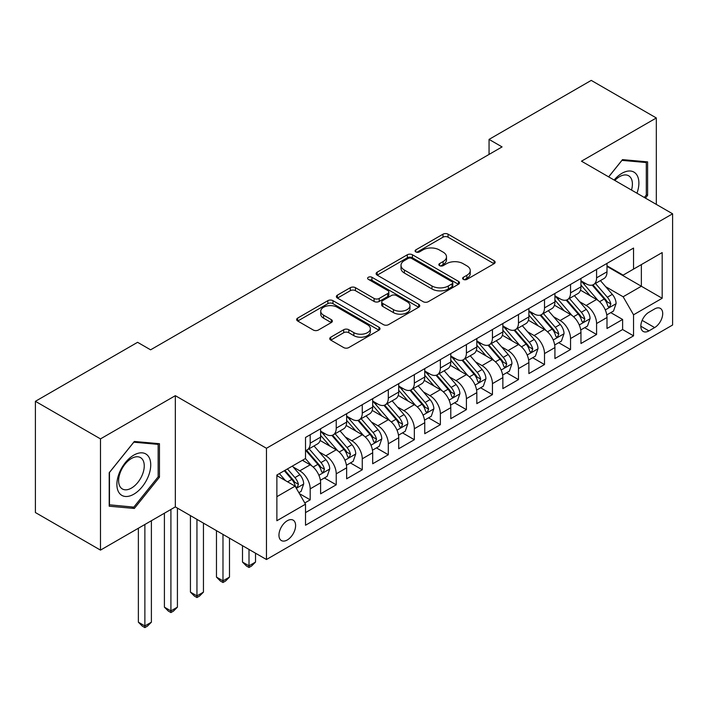 <?xml version="1.0" encoding="UTF-8"?>
<svg xmlns="http://www.w3.org/2000/svg" width="708" height="708" viewBox="0 0 708 708"><rect width="100%" height="100%" fill="white"/><g stroke="black" fill="none" stroke-linecap="round" stroke-linejoin="round"><path stroke-width="1.06" d="M463.351 279.377A2.531 1.46 0 0 0 466.935 279.377L494.087 263.695A3.611 2.089 0 0 0 495.14 262.226A3.611 2.089 0 0 0 494.087 260.748L448.084 234.189A3.611 2.089 0 0 0 442.978 234.189L415.826 249.871A2.531 1.46 0 0 0 415.083 250.898A2.531 1.46 0 0 0 415.826 251.933A2.531 1.46 0 0 0 419.401 251.933L422.915 249.906A11.567 6.673 0 0 1 439.27 249.906L443.102 252.119A11.567 6.673 0 0 1 446.491 256.836A11.567 6.673 0 0 1 443.102 261.562L439.588 263.588A2.531 1.46 0 0 0 438.845 264.624A2.531 1.46 0 0 0 439.588 265.65A2.531 1.46 0 0 0 443.164 265.65L446.677 263.624A11.567 6.673 0 0 1 463.032 263.624L466.864 265.836A11.567 6.673 0 0 1 470.254 270.562A11.567 6.673 0 0 1 466.864 275.279L463.351 277.306A2.531 1.46 0 0 0 462.616 278.341A2.531 1.46 0 0 0 463.351 279.377L463.351 277.306M287.289 539.974A11.779 6.806 120 0 0 294.979 529.584A11.779 6.806 120 0 0 293.174 520.15A11.779 6.806 120 0 0 287.289 520.734A11.779 6.806 120 0 0 279.589 531.115A11.779 6.806 120 0 0 281.395 540.558A11.779 6.806 120 0 0 287.289 539.974M330.786 337.176A3.611 2.089 0 0 0 329.733 338.645A3.611 2.089 0 0 0 330.786 340.123L343.69 347.575A3.611 2.089 0 0 0 348.805 347.575L378.957 330.167A3.611 2.089 0 0 0 380.019 328.689A3.611 2.089 0 0 0 378.957 327.211L332.964 300.661A3.611 2.089 0 0 0 327.848 300.661L297.696 318.069A3.611 2.089 0 0 0 296.634 319.538A3.611 2.089 0 0 0 297.696 321.016L313.281 330.017A3.611 2.089 0 0 0 318.396 330.017L331.3 322.565A3.611 2.089 0 0 0 332.362 321.096A3.611 2.089 0 0 0 331.3 319.618L323.565 315.157A9.664 5.584 0 0 1 320.742 311.21A9.664 5.584 0 0 1 326.707 306.051A9.664 5.584 0 0 1 337.238 307.263L367.523 324.742A9.664 5.584 0 0 1 370.355 328.689A9.664 5.584 0 0 1 364.39 333.849A9.664 5.584 0 0 1 353.85 332.636L348.805 329.724A3.611 2.089 0 0 0 343.69 329.724L330.786 337.176L330.786 340.123M175.336 395.675L100.483 438.889L35.4 401.312L35.4 512.539L100.483 550.116L175.336 506.901L266.456 559.515L266.456 448.279L175.336 395.675L175.336 506.901M656.325 204.4L656.325 117.971L581.48 161.185L672.6 213.798L266.456 448.279M656.325 117.971L591.242 80.393L489.051 139.396L489.051 154.424M35.4 401.312L137.582 342.309L150.6 349.823L502.069 146.91L489.051 139.396M423.172 301.688A3.611 2.089 0 0 0 428.278 301.688L458.439 284.28A3.611 2.089 0 0 0 459.492 282.802A3.611 2.089 0 0 0 458.439 281.333L412.437 254.774A3.611 2.089 0 0 0 407.321 254.774L377.169 272.182A3.611 2.089 0 0 0 376.116 273.66A3.611 2.089 0 0 0 377.169 275.129L423.172 301.688M369.364 279.925A2.531 1.46 0 0 1 371.93 280.279L371.93 277.271L418.694 304.272A3.611 2.089 0 0 1 419.756 305.75A3.611 2.089 0 0 1 418.694 307.219L388.542 324.636A3.611 2.089 0 0 1 383.435 324.636L337.433 298.077L337.433 295.121A3.611 2.089 0 0 0 336.371 296.599A3.611 2.089 0 0 0 337.433 298.077M337.433 295.121L350.336 287.678A3.611 2.089 0 0 1 355.451 287.678L374.107 298.449A3.611 2.089 0 0 0 379.214 298.449L387.772 293.501A3.611 2.089 0 0 0 388.834 292.023A3.611 2.089 0 0 0 387.772 290.554L368.355 279.341A2.531 1.46 0 0 1 367.611 278.306A2.531 1.46 0 0 1 369.178 276.952A2.531 1.46 0 0 1 371.93 277.271M304.794 502.954L310.192 499.839L299.396 493.6M293.245 467.05L299.785 470.829A14.726 8.505 60 0 1 310.192 488.865L320.609 482.856L320.609 493.821L336.229 484.803L324.388 477.971M319.281 452.023L325.822 455.793A14.726 8.505 60 0 1 336.229 473.838L346.646 467.82L346.646 478.794L362.266 469.776L350.416 462.935M345.318 436.995L351.849 440.765A14.726 8.505 60 0 1 362.266 458.802L372.682 452.793L372.682 463.767L388.303 454.748L376.452 447.907M371.346 421.959L377.886 425.738A14.726 8.505 60 0 1 388.303 443.774L398.719 437.756L398.719 448.73L414.339 439.712L402.489 432.871M397.383 406.932L403.923 410.702A14.726 8.505 60 0 1 414.339 428.738L424.747 422.729L424.747 433.703L440.367 424.685L428.526 417.844M423.419 391.896L429.96 395.675A14.726 8.505 60 0 1 440.367 413.711L450.784 407.693L450.784 418.667L466.404 409.649L454.563 402.817M449.456 376.868L455.987 380.639A14.726 8.505 60 0 1 466.404 398.675L476.82 392.666L476.82 403.64L492.441 394.621L480.59 387.78M475.493 361.832L482.024 365.611A14.726 8.505 60 0 1 492.441 383.647L502.857 377.638L502.857 388.612L518.477 379.585L506.627 372.753M501.521 346.805L508.061 350.575A14.726 8.505 60 0 1 518.477 368.62L528.885 362.602L528.885 373.576L544.505 364.558L532.664 357.717M527.557 331.778L534.097 335.548A14.726 8.505 60 0 1 544.505 353.584L554.922 347.575L554.922 358.549L570.542 349.531L558.7 342.69M553.594 316.741L560.134 320.52A14.726 8.505 60 0 1 570.542 338.557L580.958 332.539L580.958 343.513L596.579 334.495L596.579 323.521A14.726 8.505 -120 0 0 586.162 305.484L579.631 301.714M584.728 327.654L596.579 334.495M320.609 482.856A14.726 8.505 -120 0 0 310.192 464.811L302.387 460.306M346.646 467.82A14.726 8.505 -120 0 0 336.229 449.784L320.131 440.491M372.682 452.793A14.726 8.505 -120 0 0 362.266 434.756L346.168 425.455M398.719 437.756A14.726 8.505 -120 0 0 388.303 419.72L372.204 410.428M424.747 422.729A14.726 8.505 -120 0 0 414.339 404.693L398.232 395.391M450.784 407.693A14.726 8.505 -120 0 0 440.367 389.657L424.269 380.364M476.82 392.666A14.726 8.505 -120 0 0 466.404 374.629L450.306 365.337M502.857 377.638A14.726 8.505 -120 0 0 492.441 359.602L476.342 350.301M528.885 362.602A14.726 8.505 -120 0 0 518.477 344.566L502.37 335.273M554.922 347.575A14.726 8.505 -120 0 0 544.505 329.539L528.407 320.237M580.958 332.539A14.726 8.505 -120 0 0 570.542 314.502L554.444 305.21M654.635 308.945L648.909 312.255A11.417 6.593 120 0 0 641.448 322.308A11.417 6.593 120 0 0 643.2 331.45A11.417 6.593 120 0 0 648.909 330.893L654.635 327.583A11.417 6.593 120 0 0 662.095 317.52A11.417 6.593 120 0 0 660.343 308.378A11.417 6.593 120 0 0 654.635 308.945M266.456 559.515L672.6 325.025L672.6 213.798M276.872 496.68L295.094 486.157L305.511 504.193L305.511 525.239L633.545 335.849L633.545 314.803L623.137 296.767L605.659 286.678M305.511 504.193L276.872 520.734L276.872 475.033L305.511 458.501L305.511 437.456L633.545 248.066L633.545 269.111L662.184 252.579L662.184 298.272L633.545 314.803M320.609 431.145L325.822 434.154A14.726 8.505 60 0 0 333.185 434.88L343.592 428.871A14.726 8.505 -120 0 0 346.646 422.127L346.646 413.711M346.646 416.118L351.849 419.118A14.726 8.505 60 0 0 359.213 419.853L369.629 413.835A14.726 8.505 -120 0 0 372.682 407.091L372.682 398.675M372.682 401.082L377.886 404.091A14.726 8.505 60 0 0 385.249 404.817L395.666 398.808A14.726 8.505 -120 0 0 398.719 392.064L398.719 383.647M398.719 386.055L403.923 389.055A14.726 8.505 60 0 0 411.286 389.789L421.702 383.771A14.726 8.505 -120 0 0 424.747 377.037L424.747 368.611M424.747 371.019L429.96 374.028A14.726 8.505 60 0 0 437.323 374.753L447.73 368.744A14.726 8.505 -120 0 0 450.784 362L450.784 353.584M450.784 355.991L455.987 359A14.726 8.505 60 0 0 463.351 359.726L473.767 353.717A14.726 8.505 -120 0 0 476.82 346.973L476.82 338.557M476.82 340.955L482.024 343.964A14.726 8.505 60 0 0 489.387 344.699L499.804 338.681A14.726 8.505 -120 0 0 502.857 331.937L502.857 323.521M502.857 325.928L508.061 328.937A14.726 8.505 60 0 0 515.424 329.663L525.84 323.653A14.726 8.505 -120 0 0 528.885 316.91L528.885 308.493M528.885 310.901L534.097 313.901A14.726 8.505 60 0 0 541.461 314.635L551.877 308.617A14.726 8.505 -120 0 0 554.922 301.882L554.922 293.457M554.922 295.864L560.134 298.873A14.726 8.505 60 0 0 567.497 299.599L577.905 293.59A14.726 8.505 -120 0 0 580.958 286.846L580.958 278.43M305.511 512.61L622.615 329.539L622.615 319.467L606.995 328.485L606.995 317.511A14.726 8.505 -120 0 0 596.579 299.475L580.48 290.174M580.958 280.837L586.162 283.837A14.726 8.505 -120 0 0 593.525 284.572A14.726 8.505 -120 0 0 596.579 277.828L596.579 269.412M593.525 284.572L603.942 278.563A14.726 8.505 -120 0 0 606.995 271.819L606.995 263.403M310.192 434.756L310.192 443.173A14.726 8.505 60 0 1 307.148 449.907A14.726 8.505 60 0 1 305.511 450.509M307.148 449.907L317.565 443.898A14.726 8.505 -120 0 0 320.609 437.155L320.609 428.738M336.229 419.72L336.229 428.136A14.726 8.505 60 0 1 333.185 434.88M362.266 404.693L362.266 413.109A14.726 8.505 60 0 1 359.213 419.853M388.303 389.657L388.303 398.073A14.726 8.505 60 0 1 385.249 404.817M414.339 374.629L414.339 383.046A14.726 8.505 60 0 1 411.286 389.789M440.367 359.593L440.367 368.018A14.726 8.505 60 0 1 437.323 374.753M466.404 344.566L466.404 352.982A14.726 8.505 60 0 1 463.351 359.726M492.441 329.539L492.441 337.955A14.726 8.505 60 0 1 489.387 344.699M518.477 314.502L518.477 322.919A14.726 8.505 60 0 1 515.424 329.663M544.505 299.475L544.505 307.892A14.726 8.505 60 0 1 541.461 314.635M570.542 284.439L570.542 292.855A14.726 8.505 60 0 1 567.497 299.599M570.542 338.557L570.542 349.531M544.505 353.584L544.505 364.558M518.477 368.62L518.477 379.585M492.441 383.647L492.441 394.621M466.404 398.675L466.404 409.649M440.367 413.711L440.367 424.685M414.339 428.738L414.339 439.712M388.303 443.774L388.303 454.748M362.266 458.802L362.266 469.776M336.229 473.838L336.229 484.803M310.192 488.865L310.192 499.839M295.094 486.157L276.872 475.634M623.137 296.767L641.36 286.244L641.36 264.597L662.184 252.579M606.995 266.403L662.184 298.272M606.995 265.801L623.137 275.12L633.545 269.111M100.483 438.889L100.483 550.116M610.765 312.626L622.615 319.467M622.615 329.539L633.545 335.849M645.413 198.098L647.608 195.373L647.608 161.875L622.482 159.627L608.632 176.867M109.209 506.211L134.334 508.459L159.459 477.201L159.459 443.704L134.334 441.465L109.209 472.714L109.209 506.211M646.307 194.62L647.608 195.373M158.149 476.457L159.459 477.201M131.679 506.928L134.334 508.459M464.368 279.731L466.864 278.288A11.567 6.673 0 0 0 470.254 273.562L470.254 270.562M446.491 256.836L446.491 259.845A11.567 6.673 0 0 1 443.102 264.562L440.597 266.013M494.034 263.73L448.084 237.198A3.611 2.089 0 0 0 442.978 237.198L416.835 252.287M458.386 284.306L412.437 257.783A3.611 2.089 0 0 0 407.321 257.783L377.222 275.164M452.049 283.837A2.531 1.46 0 0 0 452.784 282.802A2.531 1.46 0 0 0 452.049 281.775L411.667 258.464A2.531 1.46 0 0 0 408.091 258.464L404.383 260.597A11.567 6.673 0 0 0 401.002 265.323A11.567 6.673 0 0 0 404.383 270.04L431.986 285.979A11.567 6.673 0 0 0 448.341 285.979L452.049 283.837L452.049 286.846A2.531 1.46 0 0 0 452.784 285.811L452.784 282.802M401.002 265.323L401.002 268.332A11.567 6.673 0 0 0 404.383 273.049L404.383 270.04M452.049 286.846L448.341 288.988A11.567 6.673 0 0 1 431.986 288.988L404.383 273.049M337.477 298.103L350.336 290.678L350.336 287.678M388.834 292.023L388.834 295.032A3.611 2.089 0 0 1 387.772 296.51L379.214 301.449A3.611 2.089 0 0 1 374.107 301.449L355.451 290.678A3.611 2.089 0 0 0 350.336 290.678M371.93 280.279L418.649 307.254M393.462 309.617A9.664 5.584 0 0 0 403.994 310.83A9.664 5.584 0 0 0 409.967 305.67A9.664 5.584 0 0 0 407.135 301.723L396.462 295.563A3.611 2.089 0 0 0 391.356 295.563L382.789 300.511A3.611 2.089 0 0 0 381.736 301.989A3.611 2.089 0 0 0 382.789 303.458L393.462 309.617L393.462 312.626A9.664 5.584 0 0 0 403.994 313.839A9.664 5.584 0 0 0 409.967 308.679L409.967 305.67M381.736 301.989L381.736 304.989A3.611 2.089 0 0 0 382.789 306.467L382.789 303.458M393.462 312.626L382.789 306.467M370.355 328.689L370.355 331.698A9.664 5.584 0 0 1 364.39 336.849A9.664 5.584 0 0 1 353.85 335.645L348.805 332.725A3.611 2.089 0 0 0 343.69 332.725L330.84 340.15M320.742 311.21L320.742 314.21A9.664 5.584 0 0 0 323.565 318.158L323.565 315.157M331.256 322.591L323.565 318.158M378.913 330.194L332.964 303.661A3.611 2.089 0 0 0 327.848 303.661L297.741 321.043M606.774 314.936L613.5 311.051L616.102 303.528A9.753 5.637 -120 0 0 612.305 294.369L600.411 280.598M598.021 300.422L583.914 284.094A28.17 16.266 -120 0 0 580.958 280.996M590.286 295.847L582.401 286.705A23.382 13.496 -120 0 0 580.958 285.138M592.198 285.103L604.234 299.033A9.753 5.637 60 0 1 607.712 305.75L608.42 306.909L609.738 306.723L610.836 303.944A9.753 5.637 -120 0 0 607.358 297.227L595.463 283.457M592.906 284.873L605.836 299.838A4.974 2.867 60 0 1 607.092 301.785L610.836 303.944M636.961 193.222A23.93 13.815 120 0 0 621.96 173.292A23.93 13.815 120 0 0 614.128 180.036M631.492 190.063A18.116 10.461 120 0 0 628.651 175.77A18.116 10.461 120 0 0 619.589 176.664A18.116 10.461 120 0 0 614.845 180.452M608.685 176.894L621.96 160.371L646.307 162.548L646.307 195.001L644.324 197.47M644.696 161.619L646.307 162.548M148.468 475.971A23.93 13.815 120 0 0 142.273 452.854A23.93 13.815 120 0 0 119.156 473.351A23.93 13.815 120 0 0 125.351 496.467A23.93 13.815 120 0 0 148.468 475.971M142.538 474.28A18.116 10.461 120 0 0 140.494 457.598A18.116 10.461 120 0 0 120.342 472.298A18.116 10.461 120 0 0 122.378 488.98A18.116 10.461 120 0 0 142.538 474.28M109.466 504.946L109.466 472.484L133.812 442.199L158.149 444.376L158.149 476.838L133.812 507.114L109.209 504.795M156.539 443.447L158.149 444.376M580.737 329.963L587.463 326.078L590.065 318.565A9.753 5.637 -120 0 0 586.268 309.405L574.374 295.625M571.993 315.458L557.886 299.121A28.17 16.266 -120 0 0 554.922 296.024M564.258 310.874L556.364 301.741A23.382 13.496 -120 0 0 554.922 300.165M566.17 300.13L578.197 314.06A9.753 5.637 60 0 1 581.675 320.786L582.383 321.936L583.702 321.751L584.799 318.981A9.753 5.637 -120 0 0 581.321 312.255L569.427 298.484M566.878 299.9L579.799 314.874A4.974 2.867 60 0 1 581.056 316.812L584.799 318.981M554.7 344.991L561.435 341.106L564.037 333.592A9.753 5.637 -120 0 0 560.232 324.432L548.337 310.662M545.957 330.486L531.85 314.157A28.17 16.266 -120 0 0 528.885 311.06M538.222 325.901L530.327 316.768A23.382 13.496 -120 0 0 528.885 315.202M540.133 315.166L552.16 329.096A9.753 5.637 60 0 1 555.638 335.813L556.355 336.973L557.674 336.787L558.762 334.008A9.753 5.637 -120 0 0 555.284 327.291L543.39 313.52M540.841 314.936L553.771 329.901A4.974 2.867 60 0 1 555.019 331.848L558.762 334.008M528.672 360.027L535.398 356.142L538 348.628A9.753 5.637 -120 0 0 534.204 339.459L522.3 325.689M519.92 345.522L505.813 329.185A28.17 16.266 -120 0 0 502.857 326.087M512.185 340.937L504.291 331.804A23.382 13.496 -120 0 0 502.857 330.229M514.096 330.194L526.133 344.123A9.753 5.637 60 0 1 529.611 350.841L530.319 352L531.637 351.814L532.735 349.044A9.753 5.637 -120 0 0 529.257 342.318L517.362 328.547M514.805 329.963L527.734 344.938A4.974 2.867 60 0 1 528.982 346.876L532.735 349.044M502.636 375.054L509.362 371.169L511.964 363.655A9.753 5.637 -120 0 0 508.167 354.496L496.273 340.725M493.883 360.549L479.776 344.221A28.17 16.266 -120 0 0 476.82 341.123M486.148 355.965L478.263 346.832A23.382 13.496 -120 0 0 476.82 345.256M488.06 345.221L500.096 359.151A9.753 5.637 60 0 1 503.574 365.877L504.282 367.036L505.6 366.85L506.698 364.071A9.753 5.637 -120 0 0 503.22 357.354L491.325 343.575M488.768 345L501.698 359.965A4.974 2.867 60 0 1 502.954 361.912L506.698 364.071M476.599 390.09L483.325 386.205L485.927 378.683A9.753 5.637 -120 0 0 482.13 369.523L470.236 355.752M467.855 375.585L453.748 359.248A28.17 16.266 -120 0 0 450.784 356.151M460.111 371.001L452.226 361.859A23.382 13.496 -120 0 0 450.784 360.292M462.032 360.257L474.059 374.187A9.753 5.637 60 0 1 477.537 380.904L478.245 382.063L479.564 381.877L480.661 379.099A9.753 5.637 -120 0 0 477.183 372.381L465.289 358.611M462.74 360.027L475.661 374.992A4.974 2.867 60 0 1 476.918 376.939L480.661 379.099M450.562 405.118L457.297 401.232L459.899 393.719A9.753 5.637 -120 0 0 456.094 384.559L444.199 370.788M441.819 390.612L427.712 374.275A28.17 16.266 -120 0 0 424.747 371.178M434.084 386.028L426.189 376.895A23.382 13.496 -120 0 0 424.747 375.32M435.995 375.284L448.022 389.214A9.753 5.637 60 0 1 451.5 395.94L452.217 397.091L453.536 396.905L454.625 394.135A9.753 5.637 -120 0 0 451.146 387.409L439.252 373.638M436.703 375.054L449.633 390.028A4.974 2.867 60 0 1 450.881 391.966L454.625 394.135M424.534 420.145L431.261 416.269L433.862 408.746A9.753 5.637 -120 0 0 430.057 399.586L418.163 385.816M415.782 405.64L401.675 389.311A28.17 16.266 -120 0 0 398.719 386.214M408.047 401.055L400.153 391.922A23.382 13.496 -120 0 0 398.719 390.356M409.959 390.32L421.995 404.25A9.753 5.637 60 0 1 425.473 410.967L426.181 412.127L427.499 411.941L428.597 409.162A9.753 5.637 -120 0 0 425.119 402.445L413.215 388.674M410.667 390.09L423.596 405.056A4.974 2.867 60 0 1 424.844 407.003L428.597 409.162M398.498 435.181L405.224 431.296L407.826 423.782A9.753 5.637 -120 0 0 404.029 414.623L392.135 400.843M389.745 420.676L375.638 404.339A28.17 16.266 -120 0 0 372.682 401.241M382.01 416.092L374.116 406.958A23.382 13.496 -120 0 0 372.682 405.383M383.922 405.348L395.958 419.278A9.753 5.637 60 0 1 399.436 426.004L400.144 427.154L401.463 426.968L402.56 424.198A9.753 5.637 -120 0 0 399.082 417.472L387.188 403.702M384.63 405.118L397.56 420.092A4.974 2.867 60 0 1 398.816 422.03L402.56 424.198M249.012 549.443L249.012 565.825L255.526 562.072L255.526 553.196M255.526 562.072L251.614 565.975L249.012 567.48L246.411 565.975L242.508 562.072L242.508 545.682M242.508 562.072L249.012 565.825L249.012 567.48M372.461 450.208L379.187 446.323L381.789 438.81A9.753 5.637 -120 0 0 377.992 429.65L366.098 415.879M363.708 435.703L349.602 419.375A28.17 16.266 -120 0 0 346.646 416.277M355.974 431.119L348.088 421.986A23.382 13.496 -120 0 0 346.646 420.419M357.885 420.375L369.921 434.305A9.753 5.637 60 0 1 373.399 441.031L374.107 442.19L375.426 442.004L376.523 439.226A9.753 5.637 -120 0 0 373.045 432.508L361.151 418.729M358.593 420.154L371.523 435.119A4.974 2.867 60 0 1 372.78 437.066L376.523 439.226M222.985 534.407L222.985 580.861L229.489 577.1L229.489 538.168M229.489 577.1L225.587 581.011L222.985 582.507L220.374 581.011L216.471 577.1L216.471 530.655M216.471 577.1L222.985 580.861L222.985 582.507M346.424 465.245L353.15 461.359L355.752 453.846A9.753 5.637 -120 0 0 351.956 444.677L340.061 430.906M337.681 450.739L323.574 434.402A28.17 16.266 -120 0 0 320.609 431.305M329.946 446.155L322.051 437.013A23.382 13.496 -120 0 0 320.609 435.447M331.857 435.411L343.884 449.341A9.753 5.637 60 0 1 347.363 456.058L348.071 457.218L349.389 457.032L350.487 454.262A9.753 5.637 -120 0 0 347.009 447.536L335.114 433.765M332.565 435.181L345.486 450.146A4.974 2.867 60 0 1 346.743 452.093L350.487 454.262M196.948 519.38L196.948 595.888L203.453 592.127L203.453 523.132M203.453 592.127L199.55 596.039L196.948 597.543L194.346 596.039L190.434 592.127L190.434 515.619M190.434 592.127L196.948 595.888L196.948 597.543M320.388 480.272L327.123 476.387L329.724 468.873A9.753 5.637 -120 0 0 325.919 459.713L314.025 445.943M311.644 465.767L305.413 458.554M303.909 461.182L302.891 460.014M305.821 450.438L317.848 464.368A9.753 5.637 60 0 1 321.326 471.094L322.043 472.245L323.361 472.068L324.45 469.289A9.753 5.637 -120 0 0 320.972 462.572L309.077 448.792M306.529 450.217L319.458 465.183A4.974 2.867 60 0 1 320.706 467.13L324.45 469.289M170.911 509.459L170.911 610.915L177.416 607.163L177.416 508.105M177.416 607.163L173.513 611.066L170.911 612.57L168.309 611.066L164.406 607.163L164.406 513.212M164.406 607.163L170.911 610.915L170.911 612.57M298.873 492.697L301.086 491.423L303.688 483.9A9.753 5.637 -120 0 0 299.891 474.741L292.395 466.068M285.404 480.564L279.377 473.59M277.872 476.219L276.872 475.059M284.324 470.731L291.82 479.405A9.753 5.637 60 0 1 295.298 486.122L296.006 487.281L297.325 487.095L298.422 484.316A9.753 5.637 -120 0 0 294.944 477.599L287.448 468.926M284.935 470.386L293.422 480.21A4.974 2.867 60 0 1 294.67 482.157L298.422 484.316M144.874 524.486L144.874 625.952L151.388 622.19L151.388 520.734M151.388 622.19L147.476 626.102L144.874 627.607L142.273 626.102L138.37 622.19L138.37 528.248M138.37 622.19L144.874 625.952L144.874 627.607M299.785 470.829L310.192 464.811M325.822 455.793L336.229 449.784M351.849 440.765L362.266 434.756M377.886 425.738L388.303 419.72M403.923 410.702L414.339 404.693M429.96 395.675L440.367 389.657M455.987 380.639L466.404 374.629M482.024 365.611L492.441 359.602M508.061 350.575L518.477 344.566M534.097 335.548L544.505 329.539M560.134 320.52L570.542 314.502M586.162 305.484L596.579 299.475M596.579 277.828L606.995 271.819M310.192 443.173L320.609 437.155M336.229 428.136L346.646 422.127M362.266 413.109L372.682 407.091M388.303 398.073L398.719 392.064M414.339 383.046L424.747 377.037M440.367 368.018L450.784 362M466.404 352.982L476.82 346.973M492.441 337.955L502.857 331.937M518.477 322.919L528.885 316.91M544.505 307.892L554.922 301.882M570.542 292.855L580.958 286.846M596.579 323.521L606.995 317.511M642.147 320.37L654.635 327.583M640.837 326.229L648.909 330.893M466.864 278.288L466.864 275.279M439.588 265.65L439.588 263.588M443.102 264.562L443.102 261.562M415.826 251.933L415.826 249.871M442.978 237.198L442.978 234.189M448.084 237.198L448.084 234.189M494.087 263.695L494.087 260.748M377.169 275.129L377.169 272.182M407.321 257.783L407.321 254.774M412.437 257.783L412.437 254.774M458.439 284.28L458.439 281.333M431.986 288.988L431.986 285.979M448.341 288.988L448.341 285.979M355.451 290.678L355.451 287.678M374.107 301.449L374.107 298.449M379.214 301.449L379.214 298.449M387.772 296.51L387.772 293.501M418.694 307.219L418.694 304.272M343.69 332.725L343.69 329.724M348.805 332.725L348.805 329.724M353.85 335.645L353.85 332.636M331.3 322.565L331.3 319.618M297.696 321.016L297.696 318.069M327.848 303.661L327.848 300.661M332.964 303.661L332.964 300.661M378.957 330.167L378.957 327.211M605.287 309.927L616.04 303.723M583.914 284.094L585.259 283.315M607.358 297.227L612.305 294.369M599.579 301.714L604.234 299.033M579.25 324.963L590.003 318.75M557.886 299.121L559.223 298.351M581.321 312.255L586.268 309.405M573.542 316.75L578.197 314.06M553.214 339.99L563.966 333.787M531.85 314.157L533.186 313.379M555.284 327.291L560.232 324.432M547.514 331.778L552.16 329.096M527.186 355.018L537.938 348.814M505.813 329.185L507.158 328.415M529.257 342.318L534.204 339.459M521.477 346.814L526.133 344.123M501.149 370.054L511.902 363.841M479.776 344.221L481.121 343.442M503.22 357.354L508.167 354.496M495.441 361.841L500.096 359.151M475.112 385.081L485.865 378.877M453.748 359.248L455.085 358.469M477.183 372.381L482.13 369.523M469.404 376.868L474.059 374.187M449.076 400.117L459.828 393.905M427.712 374.275L429.048 373.505M451.146 387.409L456.094 384.559M443.367 391.905L448.022 389.214M423.039 415.145L433.8 408.941M401.675 389.311L403.02 388.533M425.119 402.445L430.057 399.586M417.339 406.932L421.995 404.25M397.011 430.181L407.764 423.968M375.638 404.339L376.983 403.569M399.082 417.472L404.029 414.623M391.303 421.968L395.958 419.278M370.974 445.208L381.727 438.995M349.602 419.375L350.947 418.596M373.045 432.508L377.992 429.65M365.266 436.995L369.921 434.305M344.938 460.235L355.69 454.032M323.574 434.402L324.91 433.632M347.009 447.536L351.956 444.677M339.229 452.023L343.884 449.341M318.901 475.272L329.654 469.059M320.972 462.572L325.919 459.713M313.202 467.059L317.848 464.368M296.333 488.299L303.626 484.095M294.944 477.599L299.891 474.741M287.607 481.829L291.82 479.405"/></g></svg>
